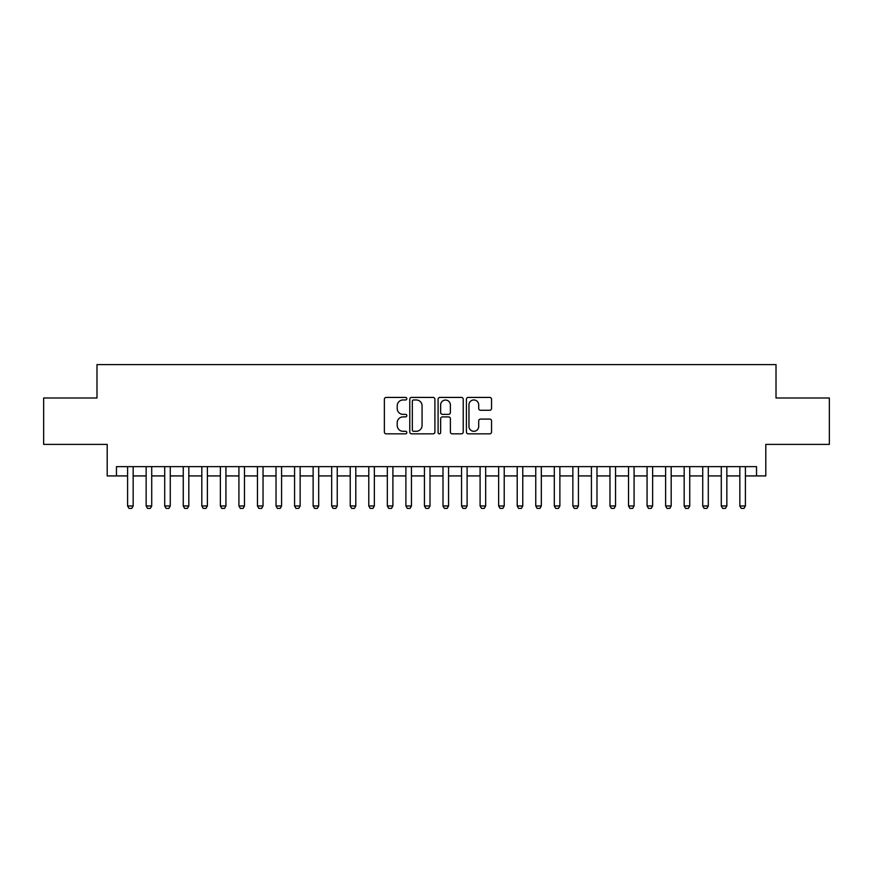 <?xml version="1.0" encoding="UTF-8"?>
<svg xmlns="http://www.w3.org/2000/svg" width="873" height="873" viewBox="0 0 873 873"><rect width="100%" height="100%" fill="white"/><g stroke="black" fill="none" stroke-linecap="round" stroke-linejoin="round"><path stroke-width="1.31" d="M406.818 398.688A1.277 1.277 0 0 0 405.541 397.422L386.193 397.422A1.822 1.822 0 0 0 384.371 399.234L384.371 432.015A1.822 1.822 0 0 0 386.193 433.837L405.541 433.837A1.277 1.277 0 0 0 406.818 432.561A1.277 1.277 0 0 0 405.541 431.295L403.042 431.295A5.827 5.827 0 0 1 397.215 425.467L397.215 422.728A5.827 5.827 0 0 1 403.042 416.901L405.541 416.901A1.277 1.277 0 0 0 406.818 415.624A1.277 1.277 0 0 0 405.541 414.359L403.042 414.359A5.827 5.827 0 0 1 397.215 408.531L397.215 405.792A5.827 5.827 0 0 1 403.042 399.965L405.541 399.965A1.277 1.277 0 0 0 406.818 398.688M489.72 410.255A1.822 1.822 0 0 0 491.543 408.433L491.543 399.234A1.822 1.822 0 0 0 489.72 397.422L468.234 397.422A1.822 1.822 0 0 0 466.411 399.234L466.411 432.015A1.822 1.822 0 0 0 468.234 433.837L489.72 433.837A1.822 1.822 0 0 0 491.543 432.015L491.543 420.906A1.822 1.822 0 0 0 489.72 419.084L480.521 419.084A1.822 1.822 0 0 0 478.699 420.906L478.699 426.417A4.867 4.867 0 0 1 473.832 431.295A4.867 4.867 0 0 1 468.965 426.417L468.965 404.843A4.867 4.867 0 0 1 473.832 399.965A4.867 4.867 0 0 1 478.699 404.843L478.699 408.433A1.822 1.822 0 0 0 480.521 410.255L489.72 410.255M116.469 475.927L116.469 466.651L756.531 466.651L756.531 475.927L765.807 475.927L765.807 444.39L829.35 444.39L829.35 398.001L776.01 398.001L776.01 364.608L96.99 364.608L96.99 398.001L43.65 398.001L43.65 444.39L107.193 444.39L107.193 475.927L127.6 475.927M434.907 399.234A1.822 1.822 0 0 0 433.084 397.422L411.598 397.422A1.822 1.822 0 0 0 409.775 399.234L409.775 432.015A1.822 1.822 0 0 0 411.598 433.837L433.084 433.837A1.822 1.822 0 0 0 434.907 432.015L434.907 399.234M439.916 397.422L461.402 397.422A1.822 1.822 0 0 1 463.225 399.234L463.225 432.015A1.822 1.822 0 0 1 461.402 433.837L452.203 433.837A1.822 1.822 0 0 1 450.381 432.015L450.381 418.724A1.822 1.822 0 0 0 448.569 416.901L442.469 416.901A1.822 1.822 0 0 0 440.647 418.724L440.647 432.561A1.277 1.277 0 0 1 439.37 433.837A1.277 1.277 0 0 1 438.093 432.561L438.093 399.234A1.822 1.822 0 0 1 439.916 397.422M133.165 475.927L146.151 475.927M151.716 475.927L164.702 475.927M170.268 475.927L183.254 475.927M188.819 475.927L201.816 475.927M207.381 475.927L220.367 475.927M225.932 475.927L238.918 475.927M244.484 475.927L257.47 475.927M263.035 475.927L276.021 475.927M281.586 475.927L294.572 475.927M300.137 475.927L313.123 475.927M318.689 475.927L331.675 475.927M337.24 475.927L350.226 475.927M355.791 475.927L368.788 475.927M374.353 475.927L387.339 475.927M392.905 475.927L405.89 475.927M411.456 475.927L424.442 475.927M430.007 475.927L442.993 475.927M448.558 475.927L461.544 475.927M467.11 475.927L480.095 475.927M485.661 475.927L498.647 475.927M504.212 475.927L517.209 475.927M522.774 475.927L535.76 475.927M541.325 475.927L554.311 475.927M559.877 475.927L572.863 475.927M578.428 475.927L591.414 475.927M596.979 475.927L609.965 475.927M615.53 475.927L628.516 475.927M634.082 475.927L647.068 475.927M652.633 475.927L665.619 475.927M671.184 475.927L684.181 475.927M689.746 475.927L702.732 475.927M708.298 475.927L721.284 475.927M726.849 475.927L739.835 475.927M745.4 475.927L756.531 475.927M413.606 399.965A1.277 1.277 0 0 0 412.329 401.242L412.329 430.018A1.277 1.277 0 0 0 413.606 431.295L416.235 431.295A5.827 5.827 0 0 0 422.063 425.467L422.063 405.792A5.827 5.827 0 0 0 416.235 399.965L413.606 399.965M450.381 404.93A4.867 4.867 0 0 0 445.514 400.063A4.867 4.867 0 0 0 440.647 404.93L440.647 412.536A1.822 1.822 0 0 0 442.469 414.359L448.569 414.359A1.822 1.822 0 0 0 450.381 412.536L450.381 404.93M133.165 466.651L133.165 505.98L131.779 508.392L128.997 508.392L127.6 505.98L127.6 466.651M127.6 505.98L133.165 505.98M151.716 466.651L151.716 505.98L150.331 508.392L147.548 508.392L146.151 505.98L146.151 466.651M146.151 505.98L151.716 505.98M170.268 466.651L170.268 505.98L168.882 508.392L166.099 508.392L164.702 505.98L164.702 466.651M164.702 505.98L170.268 505.98M188.819 466.651L188.819 505.98L187.433 508.392L184.65 508.392L183.254 505.98L183.254 466.651M183.254 505.98L188.819 505.98M207.381 466.651L207.381 505.98L205.984 508.392L203.202 508.392L201.816 505.98L201.816 466.651M201.816 505.98L207.381 505.98M225.932 466.651L225.932 505.98L224.536 508.392L221.753 508.392L220.367 505.98L220.367 466.651M220.367 505.98L225.932 505.98M244.484 466.651L244.484 505.98L243.087 508.392L240.304 508.392L238.918 505.98L238.918 466.651M238.918 505.98L244.484 505.98M263.035 466.651L263.035 505.98L261.638 508.392L258.855 508.392L257.47 505.98L257.47 466.651M257.47 505.98L263.035 505.98M281.586 466.651L281.586 505.98L280.2 508.392L277.407 508.392L276.021 505.98L276.021 466.651M276.021 505.98L281.586 505.98M300.137 466.651L300.137 505.98L298.752 508.392L295.969 508.392L294.572 505.98L294.572 466.651M294.572 505.98L300.137 505.98M318.689 466.651L318.689 505.98L317.303 508.392L314.52 508.392L313.123 505.98L313.123 466.651M313.123 505.98L318.689 505.98M337.24 466.651L337.24 505.98L335.854 508.392L333.071 508.392L331.675 505.98L331.675 466.651M331.675 505.98L337.24 505.98M355.791 466.651L355.791 505.98L354.405 508.392L351.623 508.392L350.226 505.98L350.226 466.651M350.226 505.98L355.791 505.98M374.353 466.651L374.353 505.98L372.957 508.392L370.174 508.392L368.788 505.98L368.788 466.651M368.788 505.98L374.353 505.98M392.905 466.651L392.905 505.98L391.508 508.392L388.725 508.392L387.339 505.98L387.339 466.651M387.339 505.98L392.905 505.98M411.456 466.651L411.456 505.98L410.059 508.392L407.276 508.392L405.89 505.98L405.89 466.651M405.89 505.98L411.456 505.98M430.007 466.651L430.007 505.98L428.61 508.392L425.828 508.392L424.442 505.98L424.442 466.651M424.442 505.98L430.007 505.98M448.558 466.651L448.558 505.98L447.172 508.392L444.39 508.392L442.993 505.98L442.993 466.651M442.993 505.98L448.558 505.98M467.11 466.651L467.11 505.98L465.724 508.392L462.941 508.392L461.544 505.98L461.544 466.651M461.544 505.98L467.11 505.98M485.661 466.651L485.661 505.98L484.275 508.392L481.492 508.392L480.095 505.98L480.095 466.651M480.095 505.98L485.661 505.98M504.212 466.651L504.212 505.98L502.826 508.392L500.043 508.392L498.647 505.98L498.647 466.651M498.647 505.98L504.212 505.98M522.774 466.651L522.774 505.98L521.377 508.392L518.595 508.392L517.209 505.98L517.209 466.651M517.209 505.98L522.774 505.98M541.325 466.651L541.325 505.98L539.929 508.392L537.146 508.392L535.76 505.98L535.76 466.651M535.76 505.98L541.325 505.98M559.877 466.651L559.877 505.98L558.48 508.392L555.697 508.392L554.311 505.98L554.311 466.651M554.311 505.98L559.877 505.98M578.428 466.651L578.428 505.98L577.031 508.392L574.248 508.392L572.863 505.98L572.863 466.651M572.863 505.98L578.428 505.98M596.979 466.651L596.979 505.98L595.593 508.392L592.8 508.392L591.414 505.98L591.414 466.651M591.414 505.98L596.979 505.98M615.53 466.651L615.53 505.98L614.145 508.392L611.362 508.392L609.965 505.98L609.965 466.651M609.965 505.98L615.53 505.98M634.082 466.651L634.082 505.98L632.696 508.392L629.913 508.392L628.516 505.98L628.516 466.651M628.516 505.98L634.082 505.98M652.633 466.651L652.633 505.98L651.247 508.392L648.464 508.392L647.068 505.98L647.068 466.651M647.068 505.98L652.633 505.98M671.184 466.651L671.184 505.98L669.798 508.392L667.016 508.392L665.619 505.98L665.619 466.651M665.619 505.98L671.184 505.98M689.746 466.651L689.746 505.98L688.35 508.392L685.567 508.392L684.181 505.98L684.181 466.651M684.181 505.98L689.746 505.98M708.298 466.651L708.298 505.98L706.901 508.392L704.118 508.392L702.732 505.98L702.732 466.651M702.732 505.98L708.298 505.98M726.849 466.651L726.849 505.98L725.452 508.392L722.669 508.392L721.284 505.98L721.284 466.651M721.284 505.98L726.849 505.98M745.4 466.651L745.4 505.98L744.003 508.392L741.221 508.392L739.835 505.98L739.835 466.651M739.835 505.98L745.4 505.98"/></g></svg>
